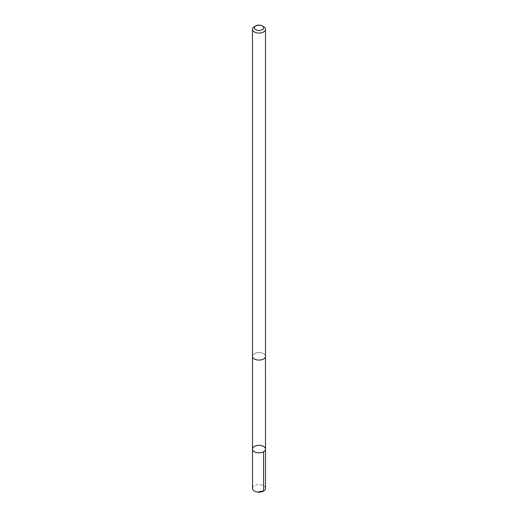 <?xml version="1.0" encoding="UTF-8"?>
<svg xmlns="http://www.w3.org/2000/svg" width="518" height="518" viewBox="0 0 518 518"><rect width="100%" height="100%" fill="white"/><g stroke="black" fill="none" stroke-linecap="round" stroke-linejoin="round"><path stroke-width="0.39" stroke-dasharray="2.59 1.94" d="M265.507 488.416A6.507 3.755 0 0 0 260.282 484.731A6.507 3.755 0 0 0 252.493 488.416M260.276 352.654A6.488 3.743 0 0 0 252.512 356.326A6.488 3.743 0 0 0 257.724 359.997A6.488 3.743 0 0 0 265.488 356.326A6.488 3.743 0 0 0 260.276 352.654M252.499 449.093A6.501 3.755 180 0 1 260.282 445.409A6.501 3.755 180 0 1 265.501 449.093M265.507 356.326A6.507 3.755 0 0 0 259 352.57A6.507 3.755 0 0 0 252.493 356.326M263.604 26.664A6.507 3.755 0 0 0 254.396 26.664M252.512 356.326L252.512 356.649M265.488 356.326L265.488 356.649"/><path stroke-width="0.78" d="M260.282 445.409A6.501 3.755 180 0 1 265.501 449.093A6.501 3.755 180 0 1 259 452.849A6.501 3.755 180 0 1 252.499 449.093A6.501 3.755 180 0 1 260.282 445.409M252.493 488.416A6.507 3.755 0 0 0 257.718 492.1A6.507 3.755 0 0 0 265.507 488.416L265.501 449.093A6.501 3.755 180 0 1 259 452.849A6.501 3.755 180 0 1 252.499 449.093L252.493 488.416M255.724 25.9L254.396 26.664A6.507 3.755 0 0 0 252.493 29.325L252.493 356.326A6.507 3.755 0 0 0 257.718 360.01A6.507 3.755 0 0 0 265.507 356.326L265.507 29.325A6.507 3.755 0 0 0 263.604 26.664L262.276 25.9A4.63 2.674 0 0 0 255.724 25.9A4.63 2.674 0 0 0 254.571 28.561A4.63 2.674 0 0 0 258.087 30.413A4.63 2.674 0 0 0 263.079 29.053A4.63 2.674 0 0 0 262.276 25.9M252.493 29.325A6.507 3.755 0 0 0 257.718 33.01A6.507 3.755 0 0 0 265.507 29.325M259 491.608L263.604 491.07L263.597 451.748M252.512 356.649L252.499 449.093M265.488 356.649L265.501 449.093"/></g></svg>
